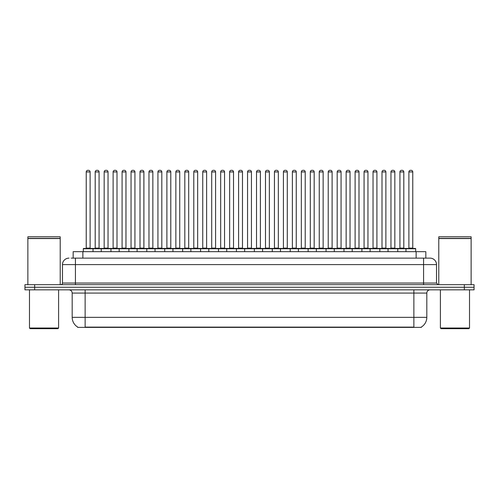<?xml version="1.0" encoding="UTF-8"?>
<svg xmlns="http://www.w3.org/2000/svg" width="499" height="499" viewBox="0 0 499 499"><rect width="100%" height="100%" fill="white"/><g stroke="black" fill="none" stroke-linecap="round" stroke-linejoin="round"><path stroke-width="0.75" d="M73.166 258.139L73.166 251.671L425.834 251.671L425.834 258.139M421.312 327.063L421.312 327.381L77.688 327.381L77.688 327.063M77.788 327.119A11.327 11.327 0 0 1 72.187 317.352L85.129 317.352L85.129 327.119L413.871 327.119L413.871 317.352L426.813 317.352L426.813 293.081A3.237 3.237 0 0 1 430.044 289.85M72.187 317.352L72.187 293.081C71.999 291.117 70.92 290.038 68.956 289.85M421.212 327.119A11.327 11.327 0 0 0 426.813 317.352M34.656 284.673L474.05 284.673L474.05 287.262L24.95 287.262L24.95 289.85L34.656 289.85L34.656 287.262L24.95 287.262L24.95 284.673L34.656 284.673L34.656 287.262L474.05 287.262L474.05 289.85L34.656 289.85M71.369 258.139L429.945 258.139M71.22 258.139L75.424 258.139L75.424 264.607L62.481 264.607L62.481 283.052A1.616 1.616 0 0 1 60.866 284.673M68.956 258.139A6.468 6.468 0 0 0 62.481 264.607M430.044 258.139A6.468 6.468 0 0 1 436.519 264.607L436.519 283.052L438.134 284.673M405.974 251.671L405.974 248.758A0.324 0.324 0 0 1 406.298 248.433L415.355 248.433A0.324 0.324 0 0 1 415.679 248.758L83.321 248.758A0.324 0.324 0 0 1 83.645 248.433L92.702 248.433A0.324 0.324 0 0 1 93.026 248.758L93.026 251.671M90.113 171.943L86.233 171.943A1.616 1.616 0 0 1 87.849 170.327L88.498 170.327A1.616 1.616 0 0 1 90.113 171.943L90.113 248.109A0.324 0.324 0 0 0 90.438 248.433M86.233 171.943L86.233 248.109A0.324 0.324 0 0 1 85.909 248.433M83.321 248.758L83.321 251.671M101.989 248.758A0.324 0.324 0 0 0 101.665 248.433M92.608 248.433L110.628 248.433A0.324 0.324 0 0 1 110.953 248.758L110.953 251.671M95.197 171.943A1.616 1.616 0 0 1 96.812 170.327L97.461 170.327A1.616 1.616 0 0 1 99.076 171.943L95.197 171.943L95.197 248.109A0.324 0.324 0 0 1 94.872 248.433M99.076 171.943L99.076 248.109A0.324 0.324 0 0 0 99.401 248.433M101.247 251.671L101.247 248.758A0.324 0.324 0 0 1 101.571 248.433M108.04 171.943L104.16 171.943A1.616 1.616 0 0 1 105.776 170.327L106.424 170.327A1.616 1.616 0 0 1 108.04 171.943L108.04 248.109A0.324 0.324 0 0 0 108.364 248.433M104.16 171.943L104.16 248.109A0.324 0.324 0 0 1 103.836 248.433M119.167 251.671L119.167 248.758A0.324 0.324 0 0 1 119.492 248.433L128.555 248.433A0.324 0.324 0 0 1 128.879 248.758L128.879 251.671M125.966 171.943L122.08 171.943A1.616 1.616 0 0 1 123.702 170.327L124.345 170.327A1.616 1.616 0 0 1 125.966 171.943L125.966 248.109A0.324 0.324 0 0 0 126.291 248.433M122.08 171.943L122.08 248.109A0.324 0.324 0 0 1 121.756 248.433M137.094 251.671L137.094 248.758A0.324 0.324 0 0 1 137.418 248.433L146.481 248.433A0.324 0.324 0 0 1 146.8 248.758L146.8 251.671M143.893 171.943L140.007 171.943A1.616 1.616 0 0 1 141.622 170.327L142.271 170.327A1.616 1.616 0 0 1 143.893 171.943L143.893 248.109A0.324 0.324 0 0 0 144.211 248.433M140.007 171.943L140.007 248.109A0.324 0.324 0 0 1 139.683 248.433M155.021 251.671L155.021 248.758A0.324 0.324 0 0 1 155.345 248.433L164.402 248.433A0.324 0.324 0 0 1 164.726 248.758L164.726 251.671M161.813 171.943L157.934 171.943A1.616 1.616 0 0 1 159.549 170.327L160.198 170.327A1.616 1.616 0 0 1 161.813 171.943L161.813 248.109A0.324 0.324 0 0 0 162.138 248.433M157.934 171.943L157.934 248.109A0.324 0.324 0 0 1 157.609 248.433M119.916 248.758A0.324 0.324 0 0 0 119.592 248.433L110.528 248.433M113.117 171.943A1.616 1.616 0 0 1 114.739 170.327L115.388 170.327A1.616 1.616 0 0 1 117.003 171.943L113.117 171.943L113.117 248.109A0.324 0.324 0 0 1 112.799 248.433M117.003 171.943L117.003 248.109A0.324 0.324 0 0 0 117.327 248.433M137.843 248.758A0.324 0.324 0 0 0 137.518 248.433L128.455 248.433M131.044 171.943A1.616 1.616 0 0 1 132.665 170.327L133.308 170.327A1.616 1.616 0 0 1 134.93 171.943L131.044 171.943L131.044 248.109A0.324 0.324 0 0 1 130.719 248.433M134.93 171.943L134.93 248.109A0.324 0.324 0 0 0 135.254 248.433M155.763 248.758A0.324 0.324 0 0 0 155.439 248.433M146.382 248.433L155.345 248.433M148.97 171.943A1.616 1.616 0 0 1 150.586 170.327L151.234 170.327A1.616 1.616 0 0 1 152.85 171.943L148.97 171.943L148.97 248.109A0.324 0.324 0 0 1 148.646 248.433M152.85 171.943L152.85 248.109A0.324 0.324 0 0 0 153.174 248.433M57.953 328.673L30.127 328.673L29.478 328.03L58.601 328.03L57.953 328.673M29.478 289.85L29.478 328.03M58.601 289.85L58.601 328.03M27.863 238.566L60.217 238.566L27.863 238.566L27.863 284.673M60.217 238.566L60.217 284.673M60.055 238.403L28.025 238.403M60.217 238.241L60.217 236.782L27.863 236.782L27.863 238.241M468.873 328.673L441.047 328.673L440.399 328.03L469.522 328.03L468.873 328.673M440.399 289.85L440.399 328.03M469.522 289.85L469.522 328.03M438.783 238.566L471.137 238.566L438.783 238.566L438.783 284.673M471.137 238.566L471.137 284.673M470.975 238.403L438.945 238.403M471.137 238.241L471.137 236.782L438.783 236.782L438.783 238.241M172.947 251.671L172.947 248.758A0.324 0.324 0 0 1 173.272 248.433L182.328 248.433A0.324 0.324 0 0 1 182.653 248.758L182.653 251.671M179.74 171.943L175.86 171.943A1.616 1.616 0 0 1 177.476 170.327L178.124 170.327A1.616 1.616 0 0 1 179.74 171.943L179.74 248.109A0.324 0.324 0 0 0 180.064 248.433M175.86 171.943L175.86 248.109A0.324 0.324 0 0 1 175.536 248.433M190.874 251.671L190.874 248.758A0.324 0.324 0 0 1 191.192 248.433L200.255 248.433A0.324 0.324 0 0 1 200.579 248.758L200.579 251.671M197.666 171.943L193.78 171.943A1.616 1.616 0 0 1 195.402 170.327L196.051 170.327A1.616 1.616 0 0 1 197.666 171.943L197.666 248.109A0.324 0.324 0 0 0 197.991 248.433M193.78 171.943L193.78 248.109A0.324 0.324 0 0 1 193.462 248.433M208.794 251.671L208.794 248.758A0.324 0.324 0 0 1 209.118 248.433L218.182 248.433A0.324 0.324 0 0 1 218.506 248.758L218.506 251.671M215.593 171.943L211.707 171.943A1.616 1.616 0 0 1 213.329 170.327L213.971 170.327A1.616 1.616 0 0 1 215.593 171.943L215.593 248.109A0.324 0.324 0 0 0 215.917 248.433M211.707 171.943L211.707 248.109A0.324 0.324 0 0 1 211.383 248.433M173.689 248.758A0.324 0.324 0 0 0 173.365 248.433M164.308 248.433L173.272 248.433M166.897 171.943A1.616 1.616 0 0 1 168.512 170.327L169.161 170.327A1.616 1.616 0 0 1 170.777 171.943L166.897 171.943L166.897 248.109A0.324 0.324 0 0 1 166.572 248.433M170.777 171.943L170.777 248.109A0.324 0.324 0 0 0 171.101 248.433M191.616 248.758A0.324 0.324 0 0 0 191.292 248.433M182.235 248.433L191.192 248.433M184.823 171.943A1.616 1.616 0 0 1 186.439 170.327L187.088 170.327A1.616 1.616 0 0 1 188.703 171.943L184.823 171.943L184.823 248.109A0.324 0.324 0 0 1 184.499 248.433M188.703 171.943L188.703 248.109A0.324 0.324 0 0 0 189.027 248.433M209.543 248.758A0.324 0.324 0 0 0 209.218 248.433M200.155 248.433L209.118 248.433M202.744 171.943A1.616 1.616 0 0 1 204.365 170.327L205.008 170.327A1.616 1.616 0 0 1 206.63 171.943L202.744 171.943L202.744 248.109A0.324 0.324 0 0 1 202.419 248.433M206.63 171.943L206.63 248.109A0.324 0.324 0 0 0 206.954 248.433M226.721 251.671L226.721 248.758A0.324 0.324 0 0 1 227.045 248.433L236.102 248.433A0.324 0.324 0 0 1 236.426 248.758L236.426 251.671M233.513 171.943L229.634 171.943A1.616 1.616 0 0 1 231.249 170.327L231.898 170.327A1.616 1.616 0 0 1 233.513 171.943L233.513 248.109A0.324 0.324 0 0 0 233.838 248.433M229.634 171.943L229.634 248.109A0.324 0.324 0 0 1 229.309 248.433M244.647 251.671L244.647 248.758A0.324 0.324 0 0 1 244.972 248.433L254.028 248.433A0.324 0.324 0 0 1 254.353 248.758L254.353 251.671M251.44 171.943L247.56 171.943A1.616 1.616 0 0 1 249.176 170.327L249.824 170.327A1.616 1.616 0 0 1 251.44 171.943L251.44 248.109A0.324 0.324 0 0 0 251.764 248.433M247.56 171.943L247.56 248.109A0.324 0.324 0 0 1 247.236 248.433M262.574 251.671L262.574 248.758A0.324 0.324 0 0 1 262.898 248.433L271.955 248.433A0.324 0.324 0 0 1 272.279 248.758L272.279 251.671M269.366 171.943L265.487 171.943A1.616 1.616 0 0 1 267.102 170.327L267.751 170.327A1.616 1.616 0 0 1 269.366 171.943L269.366 248.109A0.324 0.324 0 0 0 269.691 248.433M265.487 171.943L265.487 248.109A0.324 0.324 0 0 1 265.162 248.433M280.494 251.671L280.494 248.758A0.324 0.324 0 0 1 280.818 248.433L289.882 248.433A0.324 0.324 0 0 1 290.206 248.758L290.206 251.671M287.293 171.943L283.407 171.943A1.616 1.616 0 0 1 285.029 170.327L285.671 170.327A1.616 1.616 0 0 1 287.293 171.943L287.293 248.109A0.324 0.324 0 0 0 287.617 248.433M283.407 171.943L283.407 248.109A0.324 0.324 0 0 1 283.083 248.433M298.421 251.671L298.421 248.758A0.324 0.324 0 0 1 298.745 248.433L307.808 248.433A0.324 0.324 0 0 1 308.126 248.758L308.126 251.671M305.22 171.943L301.334 171.943A1.616 1.616 0 0 1 302.949 170.327L303.598 170.327A1.616 1.616 0 0 1 305.22 171.943L305.22 248.109A0.324 0.324 0 0 0 305.538 248.433M301.334 171.943L301.334 248.109A0.324 0.324 0 0 1 301.009 248.433M227.463 248.758A0.324 0.324 0 0 0 227.145 248.433M218.082 248.433L227.045 248.433M220.67 171.943A1.616 1.616 0 0 1 222.286 170.327L222.934 170.327A1.616 1.616 0 0 1 224.556 171.943L220.67 171.943L220.67 248.109A0.324 0.324 0 0 1 220.346 248.433M224.556 171.943L224.556 248.109A0.324 0.324 0 0 0 224.874 248.433M245.389 248.758A0.324 0.324 0 0 0 245.065 248.433M236.008 248.433L244.972 248.433M238.597 171.943A1.616 1.616 0 0 1 240.212 170.327L240.861 170.327A1.616 1.616 0 0 1 242.477 171.943L238.597 171.943L238.597 248.109A0.324 0.324 0 0 1 238.273 248.433M242.477 171.943L242.477 248.109A0.324 0.324 0 0 0 242.801 248.433M263.316 248.758A0.324 0.324 0 0 0 262.992 248.433M253.935 248.433L262.898 248.433M256.523 171.943A1.616 1.616 0 0 1 258.139 170.327L258.788 170.327A1.616 1.616 0 0 1 260.403 171.943L256.523 171.943L256.523 248.109A0.324 0.324 0 0 1 256.199 248.433M260.403 171.943L260.403 248.109A0.324 0.324 0 0 0 260.728 248.433M281.243 248.758A0.324 0.324 0 0 0 280.918 248.433M271.855 248.433L280.818 248.433M274.444 171.943A1.616 1.616 0 0 1 276.066 170.327L276.714 170.327A1.616 1.616 0 0 1 278.33 171.943L274.444 171.943L274.444 248.109A0.324 0.324 0 0 1 274.126 248.433M278.33 171.943L278.33 248.109A0.324 0.324 0 0 0 278.654 248.433M299.169 248.758A0.324 0.324 0 0 0 298.845 248.433M289.782 248.433L298.745 248.433M292.37 171.943A1.616 1.616 0 0 1 293.992 170.327L294.635 170.327A1.616 1.616 0 0 1 296.256 171.943L292.37 171.943L292.37 248.109A0.324 0.324 0 0 1 292.046 248.433M296.256 171.943L296.256 248.109A0.324 0.324 0 0 0 296.581 248.433M316.347 251.671L316.347 248.758A0.324 0.324 0 0 1 316.672 248.433L325.728 248.433A0.324 0.324 0 0 1 326.053 248.758L326.053 251.671M323.14 171.943L319.26 171.943A1.616 1.616 0 0 1 320.876 170.327L321.524 170.327A1.616 1.616 0 0 1 323.14 171.943L323.14 248.109A0.324 0.324 0 0 0 323.464 248.433M319.26 171.943L319.26 248.109A0.324 0.324 0 0 1 318.936 248.433M334.274 251.671L334.274 248.758A0.324 0.324 0 0 1 334.598 248.433L343.655 248.433A0.324 0.324 0 0 1 343.979 248.758L343.979 251.671M341.066 171.943L337.187 171.943A1.616 1.616 0 0 1 338.802 170.327L339.451 170.327A1.616 1.616 0 0 1 341.066 171.943L341.066 248.109A0.324 0.324 0 0 0 341.391 248.433M337.187 171.943L337.187 248.109A0.324 0.324 0 0 1 336.862 248.433M352.2 251.671L352.2 248.758A0.324 0.324 0 0 1 352.519 248.433L361.582 248.433A0.324 0.324 0 0 1 361.906 248.758L361.906 251.671M358.993 171.943L355.107 171.943A1.616 1.616 0 0 1 356.729 170.327L357.378 170.327A1.616 1.616 0 0 1 358.993 171.943L358.993 248.109A0.324 0.324 0 0 0 359.317 248.433M355.107 171.943L355.107 248.109A0.324 0.324 0 0 1 354.789 248.433M370.121 251.671L370.121 248.758A0.324 0.324 0 0 1 370.445 248.433L379.508 248.433A0.324 0.324 0 0 1 379.833 248.758L379.833 251.671M376.92 171.943L373.034 171.943A1.616 1.616 0 0 1 374.655 170.327L375.298 170.327A1.616 1.616 0 0 1 376.92 171.943L376.92 248.109A0.324 0.324 0 0 0 377.244 248.433M373.034 171.943L373.034 248.109A0.324 0.324 0 0 1 372.709 248.433M388.047 251.671L388.047 248.758A0.324 0.324 0 0 1 388.372 248.433L397.429 248.433A0.324 0.324 0 0 1 397.753 248.758L397.753 251.671M394.84 171.943L390.96 171.943A1.616 1.616 0 0 1 392.576 170.327L393.224 170.327A1.616 1.616 0 0 1 394.84 171.943L394.84 248.109A0.324 0.324 0 0 0 395.164 248.433M390.96 171.943L390.96 248.109A0.324 0.324 0 0 1 390.636 248.433M412.767 171.943L408.887 171.943A1.616 1.616 0 0 1 410.502 170.327L411.151 170.327A1.616 1.616 0 0 1 412.767 171.943L412.767 248.109A0.324 0.324 0 0 0 413.091 248.433M408.887 171.943L408.887 248.109A0.324 0.324 0 0 1 408.562 248.433M415.679 248.758L415.679 251.671M317.09 248.758A0.324 0.324 0 0 0 316.765 248.433M307.708 248.433L316.672 248.433M310.297 171.943A1.616 1.616 0 0 1 311.912 170.327L312.561 170.327A1.616 1.616 0 0 1 314.177 171.943L310.297 171.943L310.297 248.109A0.324 0.324 0 0 1 309.973 248.433M314.177 171.943L314.177 248.109A0.324 0.324 0 0 0 314.501 248.433M335.016 248.758A0.324 0.324 0 0 0 334.692 248.433M325.635 248.433L334.598 248.433M328.223 171.943A1.616 1.616 0 0 1 329.839 170.327L330.488 170.327A1.616 1.616 0 0 1 332.103 171.943L328.223 171.943L328.223 248.109A0.324 0.324 0 0 1 327.899 248.433M332.103 171.943L332.103 248.109A0.324 0.324 0 0 0 332.428 248.433M352.943 248.758A0.324 0.324 0 0 0 352.618 248.433L343.561 248.433M346.15 171.943A1.616 1.616 0 0 1 347.766 170.327L348.414 170.327A1.616 1.616 0 0 1 350.03 171.943L346.15 171.943L346.15 248.109A0.324 0.324 0 0 1 345.826 248.433M350.03 171.943L350.03 248.109A0.324 0.324 0 0 0 350.354 248.433M370.869 248.758A0.324 0.324 0 0 0 370.545 248.433M361.482 248.433L370.445 248.433M364.07 171.943A1.616 1.616 0 0 1 365.692 170.327L366.335 170.327A1.616 1.616 0 0 1 367.956 171.943L364.07 171.943L364.07 248.109A0.324 0.324 0 0 1 363.746 248.433M367.956 171.943L367.956 248.109A0.324 0.324 0 0 0 368.281 248.433M388.79 248.758A0.324 0.324 0 0 0 388.471 248.433M379.408 248.433L388.372 248.433M381.997 171.943A1.616 1.616 0 0 1 383.612 170.327L384.261 170.327A1.616 1.616 0 0 1 385.883 171.943L381.997 171.943L381.997 248.109A0.324 0.324 0 0 1 381.673 248.433M385.883 171.943L385.883 248.109A0.324 0.324 0 0 0 386.201 248.433M406.716 248.758A0.324 0.324 0 0 0 406.392 248.433M397.335 248.433L406.298 248.433M399.924 171.943A1.616 1.616 0 0 1 401.539 170.327L402.188 170.327A1.616 1.616 0 0 1 403.803 171.943L399.924 171.943L399.924 248.109A0.324 0.324 0 0 1 399.599 248.433M403.803 171.943L403.803 248.109A0.324 0.324 0 0 0 404.128 248.433M412.573 327.381L412.573 327.063M86.427 327.381L86.427 327.063M82.871 258.139L82.871 251.671M416.129 258.139L416.129 251.671M413.871 289.85L413.871 293.081L72.187 293.081M426.813 293.081L413.871 293.081L413.871 317.352L85.129 317.352L85.129 289.85M464.344 289.85L464.344 284.673M75.424 284.673L75.424 283.052L436.519 283.052M62.481 283.052L75.424 283.052L75.424 264.607L423.576 264.607L423.576 284.673M436.519 264.607L423.576 264.607L423.576 258.139M86.233 248.109L90.113 248.109M95.197 248.109L99.076 248.109M104.16 248.109L108.04 248.109M122.08 248.109L125.966 248.109M140.007 248.109L143.893 248.109M157.934 248.109L161.813 248.109M113.117 248.109L117.003 248.109M131.044 248.109L134.93 248.109M148.97 248.109L152.85 248.109M175.86 248.109L179.74 248.109M193.78 248.109L197.666 248.109M211.707 248.109L215.593 248.109M166.897 248.109L170.777 248.109M184.823 248.109L188.703 248.109M202.744 248.109L206.63 248.109M229.634 248.109L233.513 248.109M247.56 248.109L251.44 248.109M265.487 248.109L269.366 248.109M283.407 248.109L287.293 248.109M301.334 248.109L305.22 248.109M220.67 248.109L224.556 248.109M238.597 248.109L242.477 248.109M256.523 248.109L260.403 248.109M274.444 248.109L278.33 248.109M292.37 248.109L296.256 248.109M319.26 248.109L323.14 248.109M337.187 248.109L341.066 248.109M355.107 248.109L358.993 248.109M373.034 248.109L376.92 248.109M390.96 248.109L394.84 248.109M408.887 248.109L412.767 248.109M310.297 248.109L314.177 248.109M328.223 248.109L332.103 248.109M346.15 248.109L350.03 248.109M364.07 248.109L367.956 248.109M381.997 248.109L385.883 248.109M399.924 248.109L403.803 248.109"/></g></svg>
